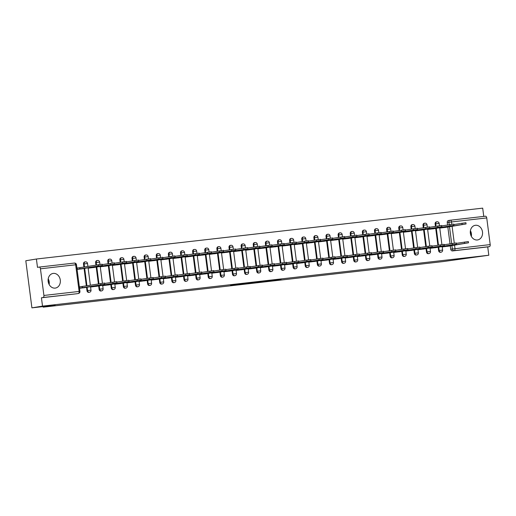 <?xml version="1.0" encoding="UTF-8"?>
<svg xmlns="http://www.w3.org/2000/svg" width="516" height="516" viewBox="0 0 516 516"><rect width="100%" height="100%" fill="white"/><g stroke="black" fill="none" stroke-linecap="round" stroke-linejoin="round"><path stroke-width="0.77" d="M261.993 281.904L281.13 279.233L261.993 281.904M477.377 239.972A7.411 6.102 80.7 0 0 477.616 239.94A7.411 6.102 80.7 0 0 482.466 231.787A7.411 6.102 80.7 0 0 475.468 225.279A7.411 6.102 80.7 0 0 475.223 225.311A7.411 6.102 80.7 0 0 470.379 233.464A7.411 6.102 80.7 0 0 477.377 239.972M471.347 236.386A7.411 6.102 80.7 0 0 470.411 230.671M55.18 288.102A7.411 6.102 80.7 0 0 55.425 288.07A7.411 6.102 80.7 0 0 60.269 279.917A7.411 6.102 80.7 0 0 53.271 273.403A7.411 6.102 80.7 0 0 53.032 273.441A7.411 6.102 80.7 0 0 48.181 281.594A7.411 6.102 80.7 0 0 55.18 288.102M49.149 284.516A7.411 6.102 80.7 0 0 48.22 278.801M230.588 285.316L246.764 283.149L230.588 285.316M488.813 255.246L443.167 261.567L43.196 307.155L55.077 305.214L31.915 307.858L42.518 306.123L488.813 255.246L487.73 246.912L489.381 246.642L454.17 250.653A1.903 1.561 -99.3 0 1 452.371 248.944L451.926 245.519M250.383 283.22L270.487 280.446L250.383 283.22M247.764 283.542L238.36 284.6L247.932 283.032L258.735 281.781L247.757 283.49M31.915 307.858L25.8 260.754L36.404 259.019L482.692 208.142L483.763 216.398M42.518 306.123L41.435 297.784L43.092 297.513A1.903 1.077 -96.5 0 0 43.912 295.455L40.448 268.797A1.903 1.077 -96.5 0 0 39.164 267.082A1.903 1.077 -96.5 0 0 39.139 267.088L37.487 267.359L36.404 259.019M487.73 246.912L452.519 250.924A1.903 1.561 -99.3 0 1 450.72 249.215L450.287 245.868M450.017 243.804L447.836 227.027M447.572 224.963L447.256 222.557L448.907 222.286A1.903 1.561 -99.3 0 1 450.158 220.235A1.903 1.561 -99.3 0 1 450.216 220.222A1.903 1.077 -96.5 0 1 450.249 220.222A1.903 1.903 0 0 0 450.158 220.235L448.507 220.506A1.903 1.561 80.7 0 0 447.256 222.557M450.275 220.216L485.427 216.21A1.903 1.077 83.5 0 1 485.459 216.21A1.903 1.077 83.5 0 1 486.736 217.92L490.2 244.584A1.903 1.077 83.5 0 1 489.381 246.642M439.793 227.659L439.851 228.085L446.83 227.195M442.244 246.5L442.296 246.925L449.281 246.035M430.118 247.886L430.17 248.312L437.155 247.416M427.674 229.04L427.725 229.465L434.711 228.575M417.992 249.267L418.05 249.692L425.029 248.796M415.548 230.426L415.599 230.852L422.585 229.955M405.866 250.647L405.924 251.073L412.903 250.183M403.422 231.807L403.473 232.232L410.459 231.336M393.74 252.027L393.798 252.453L400.784 251.563M391.296 233.187L391.354 233.613L398.333 232.722M381.621 253.414L381.672 253.84L388.658 252.943M379.17 234.574L379.228 234.999L386.207 234.103M369.495 254.794L369.546 255.22L376.532 254.324M367.044 235.954L367.102 236.38L374.087 235.483M357.369 256.175L357.42 256.6L364.406 255.71M354.924 237.334L354.976 237.76L361.961 236.87M345.243 257.561L345.301 257.987L352.28 257.091M342.798 238.715L342.85 239.14L349.835 238.25M333.117 258.942L333.175 259.367L340.154 258.471M330.672 240.101L330.724 240.527L337.709 239.63M320.991 260.322L321.049 260.748L328.034 259.858M318.546 241.482L318.604 241.907L325.583 241.011M308.871 261.702L308.923 262.128L315.908 261.238M306.42 242.862L306.478 243.288L313.457 242.397M296.745 263.089L296.797 263.515L303.782 262.618M294.294 244.249L294.352 244.674L301.338 243.778M284.619 264.469L284.677 264.895L291.656 263.999M282.175 245.629L282.226 246.055L289.212 245.158M272.493 265.85L272.551 266.275L279.53 265.385M270.049 247.009L270.1 247.435L277.086 246.545M260.367 267.236L260.425 267.662L267.404 266.766M257.923 248.39L257.974 248.815L264.96 247.925M248.241 268.617L248.299 269.042L255.285 268.146M245.797 249.776L245.855 250.202L252.834 249.305M236.122 269.997L236.173 270.423L243.159 269.533M233.671 251.157L233.729 251.582L240.708 250.686M223.996 271.377L224.047 271.803L231.033 270.913M221.545 252.537L221.603 252.963L228.588 252.072M211.87 272.764L211.928 273.19L218.907 272.293M209.425 253.924L209.477 254.349L216.462 253.453M199.744 274.144L199.802 274.57L206.781 273.68M197.299 255.304L197.351 255.73L204.336 254.833M187.618 275.525L187.676 275.95L194.655 275.06M185.173 256.684L185.225 257.11L192.21 256.22M175.492 276.911L175.55 277.337L182.535 276.441M173.047 258.065L173.105 258.49L180.084 257.6M163.372 278.292L163.424 278.717L170.409 277.821M160.921 259.451L160.979 259.877L167.958 258.98M151.246 279.672L151.298 280.098L158.283 279.208M148.795 260.832L148.853 261.257L155.838 260.367M139.12 281.059L139.178 281.484L146.157 280.588M136.675 262.212L136.727 262.638L143.712 261.747M126.994 282.439L127.052 282.865L134.031 281.968M124.549 263.599L124.601 264.024L131.586 263.128M114.868 283.819L114.926 284.245L121.905 283.355M112.424 264.979L112.482 265.405L119.46 264.508M102.749 285.2L102.8 285.625L109.785 284.735M100.297 266.359L100.356 266.785L107.334 265.895M90.623 286.586L90.674 287.012L97.659 286.116M88.171 267.746L88.23 268.165L95.208 267.275M79.535 288.283L85.533 287.496M77.09 269.436L83.089 268.655M86.972 290.682L87.559 290.585A1.903 1.561 -99.3 0 0 89.416 292.288L88.836 292.379A1.903 1.561 80.7 0 1 86.972 290.682L86.54 287.335M86.346 285.858L84.089 268.494M83.895 267.017L83.508 264.024L84.095 263.928A1.903 1.561 -99.3 0 1 85.346 261.87A1.903 1.561 -99.3 0 1 85.404 261.864M99.098 289.302L99.685 289.205A1.903 1.561 -99.3 0 0 101.542 290.901L100.955 290.998A1.903 1.561 80.7 0 1 99.098 289.302L98.659 285.954M98.395 283.884L96.215 267.114M95.944 265.043L95.634 262.638L96.221 262.541A1.903 1.561 -99.3 0 1 97.466 260.49A1.903 1.561 -99.3 0 1 97.53 260.483M111.224 287.915L111.811 287.825A1.903 1.561 -99.3 0 0 113.668 289.521L113.081 289.618A1.903 1.561 80.7 0 1 111.224 287.915L110.785 284.568M110.521 282.504L108.341 265.727M108.07 263.663L107.76 261.257L108.347 261.161A1.903 1.561 -99.3 0 1 109.592 259.109A1.903 1.561 -99.3 0 1 109.656 259.103M123.35 286.535L123.93 286.438A1.903 1.561 -99.3 0 0 125.794 288.141L125.207 288.238A1.903 1.561 80.7 0 1 123.35 286.535L122.911 283.187M122.647 281.123L120.467 264.347M120.196 262.283L119.886 259.877L120.473 259.78A1.903 1.561 -99.3 0 1 121.718 257.729A1.903 1.561 -99.3 0 1 121.782 257.716M135.469 285.155L136.056 285.058A1.903 1.561 -99.3 0 0 137.92 286.754L137.333 286.851A1.903 1.561 80.7 0 1 135.469 285.155L135.037 281.807M134.766 279.736L132.593 262.966M132.322 260.896L132.012 258.49L132.593 258.4A1.903 1.561 -99.3 0 1 133.844 256.342A1.903 1.561 -99.3 0 1 133.902 256.336M147.595 283.774L148.182 283.677A1.903 1.561 -99.3 0 0 150.046 285.374L149.459 285.471A1.903 1.561 80.7 0 1 147.595 283.774L147.163 280.427M146.892 278.356L144.712 261.58M144.448 259.516L144.132 257.11L144.719 257.013A1.903 1.561 -99.3 0 1 145.97 254.962A1.903 1.561 -99.3 0 1 146.028 254.956M159.721 282.387L160.308 282.291A1.903 1.561 -99.3 0 0 162.166 283.994L161.585 284.09A1.903 1.561 80.7 0 1 159.721 282.387L159.289 279.04M159.018 276.976L156.838 260.199M156.574 258.135L156.258 255.73L156.845 255.633A1.903 1.561 -99.3 0 1 158.096 253.582A1.903 1.561 -99.3 0 1 158.154 253.569M171.847 281.007L172.434 280.91A1.903 1.561 -99.3 0 0 174.292 282.607L173.705 282.704A1.903 1.561 80.7 0 1 171.847 281.007L171.409 277.66M171.144 275.596L168.964 258.819M168.693 256.749L168.384 254.349L168.971 254.253A1.903 1.561 -99.3 0 1 170.215 252.195A1.903 1.561 -99.3 0 1 170.28 252.189M183.973 279.627L184.56 279.53A1.903 1.561 -99.3 0 0 186.418 281.226L185.831 281.323A1.903 1.561 80.7 0 1 183.973 279.627L183.535 276.279M183.27 274.209L181.09 257.432M180.819 255.368L180.51 252.963L181.097 252.866A1.903 1.561 -99.3 0 1 182.341 250.815A1.903 1.561 -99.3 0 1 182.406 250.808M196.099 278.24L196.68 278.15A1.903 1.561 -99.3 0 0 198.544 279.846L197.957 279.943A1.903 1.561 80.7 0 1 196.099 278.24L195.661 274.893M195.396 272.829L193.216 256.052M192.945 253.988L192.636 251.582L193.223 251.486A1.903 1.561 -99.3 0 1 194.468 249.434A1.903 1.561 -99.3 0 1 194.532 249.428M208.219 276.86L208.806 276.763A1.903 1.561 -99.3 0 0 210.67 278.466L210.083 278.556A1.903 1.561 80.7 0 1 208.219 276.86L207.787 273.512M207.516 271.448L205.342 254.672M205.071 252.608L204.762 250.202L205.342 250.105A1.903 1.561 -99.3 0 1 206.594 248.054A1.903 1.561 -99.3 0 1 206.652 248.041M220.345 275.48L220.932 275.383A1.903 1.561 -99.3 0 0 222.796 277.079L222.209 277.176A1.903 1.561 80.7 0 1 220.345 275.48L219.913 272.132M219.642 270.062L217.462 253.292M217.197 251.221L216.881 248.815L217.468 248.725A1.903 1.561 -99.3 0 1 218.72 246.667A1.903 1.561 -99.3 0 1 218.778 246.661M232.471 274.099L233.058 274.002A1.903 1.561 -99.3 0 0 234.915 275.699L234.335 275.796A1.903 1.561 80.7 0 1 232.471 274.099L232.039 270.745M231.768 268.681L229.588 251.905M229.323 249.841L229.007 247.435L229.594 247.338A1.903 1.561 -99.3 0 1 230.845 245.287A1.903 1.561 -99.3 0 1 230.904 245.281M244.597 272.712L245.184 272.616A1.903 1.561 -99.3 0 0 247.041 274.319L246.455 274.415A1.903 1.561 80.7 0 1 244.597 272.712L244.158 269.365M243.894 267.301L241.714 250.524M241.443 248.46L241.133 246.055L241.72 245.958A1.903 1.561 -99.3 0 1 242.965 243.907A1.903 1.561 -99.3 0 1 243.03 243.894M256.723 271.332L257.31 271.235A1.903 1.561 -99.3 0 0 259.167 272.932L258.58 273.029A1.903 1.561 80.7 0 1 256.723 271.332L256.284 267.985M256.02 265.921L253.84 249.144M253.569 247.074L253.259 244.674L253.846 244.578A1.903 1.561 -99.3 0 1 255.091 242.52A1.903 1.561 -99.3 0 1 255.156 242.514M268.849 269.952L269.429 269.855A1.903 1.561 -99.3 0 0 271.293 271.551L270.707 271.648A1.903 1.561 80.7 0 1 268.849 269.952L268.41 266.604M268.146 264.534L265.966 247.757M265.695 245.693L265.385 243.288L265.972 243.191A1.903 1.561 -99.3 0 1 267.217 241.14A1.903 1.561 -99.3 0 1 267.282 241.133M280.968 268.565L281.555 268.475A1.903 1.561 -99.3 0 0 283.419 270.171L282.832 270.268A1.903 1.561 80.7 0 1 280.968 268.565L280.536 265.218M280.265 263.154L278.092 246.377M277.821 244.313L277.511 241.907L278.092 241.81A1.903 1.561 -99.3 0 1 279.343 239.759A1.903 1.561 -99.3 0 1 279.401 239.753M293.094 267.185L293.681 267.088A1.903 1.561 -99.3 0 0 295.545 268.791L294.959 268.881A1.903 1.561 80.7 0 1 293.094 267.185L292.662 263.837M292.391 261.773L290.211 244.997M289.947 242.933L289.631 240.527L290.218 240.43A1.903 1.561 -99.3 0 1 291.469 238.379A1.903 1.561 -99.3 0 1 291.527 238.366M305.22 265.805L305.807 265.708A1.903 1.561 -99.3 0 0 307.665 267.404L307.085 267.501A1.903 1.561 80.7 0 1 305.22 265.805L304.788 262.457M304.517 260.387L302.337 243.617M302.073 241.546L301.757 239.14L302.344 239.05A1.903 1.561 -99.3 0 1 303.595 236.992A1.903 1.561 -99.3 0 1 303.653 236.986M317.346 264.424L317.933 264.327A1.903 1.561 -99.3 0 0 319.791 266.024L319.204 266.121A1.903 1.561 80.7 0 1 317.346 264.424L316.908 261.07M316.643 259.006L314.463 242.23M314.192 240.166L313.883 237.76L314.47 237.663A1.903 1.561 -99.3 0 1 315.715 235.612A1.903 1.561 -99.3 0 1 315.779 235.606M329.472 263.037L330.059 262.941A1.903 1.561 -99.3 0 0 331.917 264.644L331.33 264.74A1.903 1.561 80.7 0 1 329.472 263.037L329.034 259.69M328.769 257.626L326.589 240.849M326.318 238.785L326.009 236.38L326.596 236.283A1.903 1.561 -99.3 0 1 327.841 234.232A1.903 1.561 -99.3 0 1 327.905 234.219M341.598 261.657L342.179 261.56A1.903 1.561 -99.3 0 0 344.043 263.257L343.456 263.353A1.903 1.561 80.7 0 1 341.598 261.657L341.16 258.31M340.889 256.246L338.715 239.469M338.444 237.399L338.135 234.993L338.722 234.903A1.903 1.561 -99.3 0 1 339.967 232.845A1.903 1.561 -99.3 0 1 340.031 232.839M353.718 260.277L354.305 260.18A1.903 1.561 -99.3 0 0 356.169 261.876L355.582 261.973A1.903 1.561 80.7 0 1 353.718 260.277L353.286 256.929M353.015 254.859L350.841 238.082M350.57 236.018L350.254 233.613L350.841 233.516A1.903 1.561 -99.3 0 1 352.093 231.465A1.903 1.561 -99.3 0 1 352.151 231.458M365.844 258.89L366.431 258.8A1.903 1.561 -99.3 0 0 368.295 260.496L367.708 260.593A1.903 1.561 80.7 0 1 365.844 258.89L365.412 255.543M365.141 253.479L362.961 236.702M362.696 234.638L362.38 232.232L362.967 232.135A1.903 1.561 -99.3 0 1 364.219 230.084A1.903 1.561 -99.3 0 1 364.277 230.071M377.97 257.51L378.557 257.413A1.903 1.561 -99.3 0 0 380.415 259.116L379.834 259.206A1.903 1.561 80.7 0 1 377.97 257.51L377.538 254.162M377.267 252.098L375.087 235.322M374.822 233.251L374.506 230.852L375.093 230.755A1.903 1.561 -99.3 0 1 376.338 228.704A1.903 1.561 -99.3 0 1 376.403 228.691M390.096 256.13L390.683 256.033A1.903 1.561 -99.3 0 0 392.541 257.729L391.954 257.826A1.903 1.561 80.7 0 1 390.096 256.13L389.657 252.782M389.393 250.712L387.213 233.941M386.942 231.871L386.632 229.465L387.219 229.368A1.903 1.561 -99.3 0 1 388.464 227.317A1.903 1.561 -99.3 0 1 388.529 227.311M402.222 254.749L402.809 254.652A1.903 1.561 -99.3 0 0 404.667 256.349L404.08 256.446A1.903 1.561 80.7 0 1 402.222 254.749L401.783 251.395M401.519 249.331L399.339 232.555M399.068 230.491L398.758 228.085L399.345 227.988A1.903 1.561 -99.3 0 1 400.59 225.937A1.903 1.561 -99.3 0 1 400.655 225.931M414.342 253.362L414.928 253.266A1.903 1.561 -99.3 0 0 416.793 254.969L416.206 255.065A1.903 1.561 80.7 0 1 414.342 253.362L413.909 250.015M413.638 247.951L411.465 231.174M411.194 229.11L410.884 226.705L411.471 226.608A1.903 1.561 -99.3 0 1 412.716 224.557A1.903 1.561 -99.3 0 1 412.781 224.544M426.468 251.982L427.055 251.885A1.903 1.561 -99.3 0 0 428.919 253.582L428.332 253.679A1.903 1.561 80.7 0 1 426.468 251.982L426.035 248.635M425.764 246.571L423.584 229.794M423.32 227.724L423.004 225.318L423.591 225.228A1.903 1.561 -99.3 0 1 424.842 223.17A1.903 1.561 -99.3 0 1 424.9 223.164M438.594 250.602L439.18 250.505A1.903 1.561 -99.3 0 0 441.045 252.201L440.458 252.298A1.903 1.561 80.7 0 1 438.594 250.602L438.161 247.254M437.89 245.184L435.71 228.407M435.446 226.343L435.13 223.938L435.717 223.841A1.903 1.561 -99.3 0 1 436.968 221.79A1.903 1.561 -99.3 0 1 437.026 221.783M43.196 307.155L43.125 306.581M470.302 231.632L470.734 234.967M48.104 279.756L48.536 283.097M78.458 267.849L76.903 268.023M84.817 261.96A1.903 1.561 80.7 0 0 84.759 261.967A1.903 1.561 80.7 0 0 83.508 264.024M96.944 260.58A1.903 1.561 80.7 0 0 96.885 260.586A1.903 1.561 80.7 0 0 95.634 262.638M109.07 259.193A1.903 1.561 80.7 0 0 109.005 259.206A1.903 1.561 80.7 0 0 107.76 261.257M121.196 257.813A1.903 1.561 80.7 0 0 121.131 257.819A1.903 1.561 80.7 0 0 119.886 259.877M133.321 256.433A1.903 1.561 80.7 0 0 133.257 256.439A1.903 1.561 80.7 0 0 132.012 258.49M145.441 255.052A1.903 1.561 80.7 0 0 145.383 255.059A1.903 1.561 80.7 0 0 144.132 257.11M157.567 253.666A1.903 1.561 80.7 0 0 157.509 253.679A1.903 1.561 80.7 0 0 156.258 255.73M169.693 252.285A1.903 1.561 80.7 0 0 169.635 252.292A1.903 1.561 80.7 0 0 168.384 254.349M181.819 250.905A1.903 1.561 80.7 0 0 181.755 250.911A1.903 1.561 80.7 0 0 180.51 252.963M193.945 249.518A1.903 1.561 80.7 0 0 193.881 249.531A1.903 1.561 80.7 0 0 192.636 251.582M206.071 248.138A1.903 1.561 80.7 0 0 206.007 248.144A1.903 1.561 80.7 0 0 204.762 250.202M218.191 246.758A1.903 1.561 80.7 0 0 218.133 246.764A1.903 1.561 80.7 0 0 216.881 248.815M230.317 245.377A1.903 1.561 80.7 0 0 230.259 245.384A1.903 1.561 80.7 0 0 229.007 247.435M242.443 243.991A1.903 1.561 80.7 0 0 242.378 244.004A1.903 1.561 80.7 0 0 241.133 246.055M254.569 242.61A1.903 1.561 80.7 0 0 254.504 242.617A1.903 1.561 80.7 0 0 253.259 244.674M266.695 241.23A1.903 1.561 80.7 0 0 266.63 241.236A1.903 1.561 80.7 0 0 265.385 243.288M278.821 239.843A1.903 1.561 80.7 0 0 278.756 239.856A1.903 1.561 80.7 0 0 277.511 241.907M290.94 238.463A1.903 1.561 80.7 0 0 290.882 238.469A1.903 1.561 80.7 0 0 289.631 240.527M303.066 237.083A1.903 1.561 80.7 0 0 303.008 237.089A1.903 1.561 80.7 0 0 301.757 239.14M315.192 235.696A1.903 1.561 80.7 0 0 315.128 235.709A1.903 1.561 80.7 0 0 313.883 237.76M327.318 234.316A1.903 1.561 80.7 0 0 327.254 234.329A1.903 1.561 80.7 0 0 326.009 236.38M339.444 232.935A1.903 1.561 80.7 0 0 339.38 232.942A1.903 1.561 80.7 0 0 338.135 234.993M351.57 231.555A1.903 1.561 80.7 0 0 351.506 231.561A1.903 1.561 80.7 0 0 350.254 233.613M363.69 230.168A1.903 1.561 80.7 0 0 363.632 230.181A1.903 1.561 80.7 0 0 362.38 232.232M375.816 228.788A1.903 1.561 80.7 0 0 375.758 228.794A1.903 1.561 80.7 0 0 374.506 230.852M387.942 227.408A1.903 1.561 80.7 0 0 387.877 227.414A1.903 1.561 80.7 0 0 386.632 229.465M400.068 226.021A1.903 1.561 80.7 0 0 400.003 226.034A1.903 1.561 80.7 0 0 398.758 228.085M412.194 224.641A1.903 1.561 80.7 0 0 412.129 224.647A1.903 1.561 80.7 0 0 410.884 226.705M424.32 223.26A1.903 1.561 80.7 0 0 424.255 223.267A1.903 1.561 80.7 0 0 423.004 225.318M436.439 221.88A1.903 1.561 80.7 0 0 436.381 221.886A1.903 1.561 80.7 0 0 435.13 223.938M41.435 297.784L76.645 293.772A1.903 1.561 80.7 0 0 76.71 293.765A1.903 1.561 80.7 0 0 76.768 293.752M450.094 220.248L448.565 220.493A1.903 1.561 80.7 0 0 448.507 220.506M80.902 286.69L79.354 286.864M259.522 282.162L268.797 280.672L259.522 282.162M245.532 283.69L251.963 282.832L245.5 283.426M443.676 227.027L443.734 227.44L439.838 227.995M444.863 227.511L466.071 223.95L443.734 227.44M453.841 224.537L465.909 222.725L466.071 223.95M447.308 246.358L468.515 242.791L446.179 246.28L443.444 246.648L443.399 246.313M456.286 243.378L468.36 241.565L468.515 242.791M442.283 246.835L443.444 246.648M446.179 246.28L446.127 245.868M431.557 228.407L431.608 228.82L427.712 229.375M432.737 228.898L453.945 225.331L431.608 228.82M441.715 225.918L453.783 224.105L453.945 225.331M419.431 229.788L419.482 230.201L415.586 230.755M420.611 230.278L441.819 226.711L419.482 230.201M429.589 227.298L441.664 225.486L441.819 226.711M435.182 247.738L456.389 244.171L434.053 247.661L431.318 248.028L431.273 247.693M444.166 244.758L456.234 242.946L456.389 244.171M430.163 248.215L431.318 248.028M434.053 247.661L434.001 247.248M423.062 249.118L444.27 245.558L421.933 249.047L419.192 249.409L419.153 249.08M432.04 246.145L444.108 244.332L444.27 245.558M418.037 249.602L419.192 249.409M421.933 249.047L421.875 248.628M407.305 231.174L407.356 231.587L403.467 232.142M408.485 231.658L429.693 228.098L407.356 231.587M417.47 228.685L429.538 226.872L429.693 228.098M395.179 232.555L395.23 232.968L391.341 233.522M396.365 233.045L417.573 229.478L395.23 232.968M405.344 230.065L417.412 228.253L417.573 229.478M383.053 233.935L383.111 234.348L379.215 234.903M384.239 234.425L405.447 230.858L383.111 234.348M393.218 231.445L405.286 229.633L405.447 230.858M410.936 250.505L432.144 246.938L409.807 250.428L407.066 250.789L407.027 250.46M419.914 247.525L431.982 245.713L432.144 246.938M405.911 250.982L407.066 250.789M409.807 250.428L409.749 250.015M398.81 251.885L420.018 248.319L397.681 251.808L394.946 252.176L394.901 251.84M407.788 248.905L419.856 247.093L420.018 248.319M393.785 252.363L394.946 252.176M397.681 251.808L397.63 251.395M386.684 253.266L407.892 249.699L385.555 253.195L382.82 253.556L382.775 253.221M395.662 250.286L407.73 248.48L407.892 249.699M381.659 253.743L382.82 253.556M385.555 253.195L385.504 252.775M370.927 235.315L370.985 235.735L367.089 236.283M372.113 235.806L393.321 232.245L370.985 235.735M381.092 232.832L393.16 231.02L393.321 232.245M374.558 254.646L395.766 251.086L373.429 254.575L370.694 254.936L370.649 254.607M383.536 251.673L395.611 249.86L395.766 251.086M369.533 255.13L370.694 254.936M373.429 254.575L373.378 254.162M358.807 236.702L358.859 237.115L354.963 237.67M359.987 237.192L381.195 233.625L358.859 237.115M368.966 234.212L381.034 232.4L381.195 233.625M362.432 256.033L383.64 252.466L361.303 255.955L358.568 256.323L358.523 255.988M371.417 253.053L383.485 251.24L383.64 252.466M357.414 256.51L358.568 256.323M361.303 255.955L361.252 255.543M346.681 238.082L346.733 238.495L342.837 239.05M347.861 238.573L369.069 235.006L346.733 238.495M356.84 235.593L368.914 233.78L369.069 235.006M350.312 257.413L371.52 253.846L349.184 257.336L346.442 257.703L346.404 257.368M359.291 254.433L371.359 252.621L371.52 253.846M345.288 257.89L346.442 257.703M349.184 257.336L349.126 256.923M334.555 239.463L334.607 239.875L330.717 240.43M335.735 239.953L356.943 236.386L334.607 239.875M344.72 236.973L356.788 235.167L356.943 236.386M338.186 258.793L359.394 255.233L337.058 258.722L334.316 259.084L334.278 258.755M347.165 255.82L359.233 254.007L359.394 255.233M333.162 259.277L334.316 259.084M337.058 258.722L337 258.303M322.429 240.849L322.487 241.262L318.591 241.817M323.616 241.333L344.823 237.773L322.487 241.262M332.594 238.36L344.662 236.547L344.823 237.773M326.06 260.18L347.268 256.613L324.932 260.103L322.197 260.464L322.152 260.135M335.039 257.2L347.107 255.388L347.268 256.613M321.036 260.657L322.197 260.464M324.932 260.103L324.88 259.69M310.303 242.23L310.361 242.643L306.465 243.197M311.49 242.72L332.697 239.153L310.361 242.643M320.468 239.74L332.536 237.928L332.697 239.153M313.934 261.56L335.142 257.994L312.806 261.483L310.071 261.851L310.026 261.515M322.913 258.58L334.981 256.768L335.142 257.994M308.91 262.038L310.071 261.851M312.806 261.483L312.754 261.07M298.184 243.61L298.235 244.023L294.339 244.578M299.364 244.1L320.571 240.533L298.235 244.023M308.342 241.12L320.41 239.308L320.571 240.533M301.808 262.941L323.016 259.374L300.68 262.87L297.945 263.231L297.9 262.896M310.787 259.961L322.861 258.155L323.016 259.374M296.784 263.418L297.945 263.231M300.68 262.87L300.628 262.45M286.058 244.99L286.109 245.41L282.213 245.964M287.238 245.481L308.445 241.92L286.109 245.41M296.216 242.507L308.284 240.695L308.445 241.92M289.682 264.321L310.89 260.761L288.554 264.25L285.819 264.611L285.774 264.282M298.667 261.348L310.735 259.535L310.89 260.761M284.664 264.805L285.819 264.611M288.554 264.25L288.502 263.837M273.932 246.377L273.983 246.79L270.087 247.345M275.112 246.867L296.319 243.3L273.983 246.79M284.09 243.887L296.165 242.075L296.319 243.3M277.563 265.708L298.77 262.141L276.434 265.63L273.693 265.998L273.654 265.663M286.541 262.728L298.609 260.915L298.77 262.141M272.538 266.185L273.693 265.998M276.434 265.63L276.376 265.218M261.805 247.757L261.857 248.17L257.968 248.725M262.986 248.248L284.193 244.681L261.857 248.17M271.971 245.268L284.039 243.455L284.193 244.681M265.437 267.088L286.644 263.521L264.308 267.011L261.567 267.378L261.528 267.043M274.415 264.108L286.483 262.296L286.644 263.521M260.412 267.565L261.567 267.378M264.308 267.011L264.25 266.598M249.68 249.138L249.738 249.557L245.842 250.105M250.866 249.628L272.074 246.061L249.738 249.557M259.845 246.648L271.913 244.842L272.074 246.061M253.311 268.468L274.518 264.908L252.182 268.397L249.447 268.759L249.402 268.43M262.289 265.495L274.357 263.682L274.518 264.908M248.286 268.952L249.447 268.759M252.182 268.397L252.13 267.978M237.554 250.524L237.612 250.937L233.716 251.492M238.74 251.008L259.948 247.448L237.612 250.937M247.719 248.035L259.787 246.222L259.948 247.448M241.185 269.855L262.392 266.288L240.056 269.778L237.321 270.145L237.276 269.81M250.163 266.875L262.238 265.063L262.392 266.288M236.16 270.332L237.321 270.145M240.056 269.778L240.005 269.365M225.434 251.905L225.486 252.318L221.59 252.872M226.614 252.395L247.822 248.828L225.486 252.318M235.593 249.415L247.661 247.603L247.822 248.828M229.059 271.235L250.266 267.669L227.93 271.158L225.195 271.526L225.15 271.19M238.037 268.255L250.112 266.443L250.266 267.669M224.041 271.713L225.195 271.526M227.93 271.158L227.879 270.745M213.308 253.285L213.36 253.698L209.464 254.253M214.488 253.775L235.696 250.208L213.36 253.698M223.467 250.795L235.535 248.983L235.696 250.208M216.939 272.616L238.147 269.049L215.804 272.545L213.069 272.906L213.024 272.571M225.918 269.636L237.986 267.83L238.147 269.049M211.915 273.093L213.069 272.906M215.804 272.545L215.752 272.125M201.182 254.665L201.234 255.085L197.338 255.639M202.362 255.156L223.57 251.595L201.234 255.085M211.341 252.182L223.415 250.37L223.57 251.595M204.813 273.996L226.021 270.436L203.685 273.925L200.943 274.286L200.905 273.957M213.792 271.023L225.86 269.21L226.021 270.436M199.789 274.48L200.943 274.286M203.685 273.925L203.626 273.512M189.056 256.052L189.108 256.465L185.218 257.02M190.236 256.542L211.444 252.975L189.108 256.465M199.221 253.562L211.289 251.75L211.444 252.975M192.687 275.383L213.895 271.816L191.559 275.305L188.817 275.673L188.779 275.338M201.666 272.403L213.734 270.59L213.895 271.816M187.663 275.86L188.817 275.673M191.559 275.305L191.5 274.893M176.93 257.432L176.988 257.845L173.092 258.4M178.117 257.923L199.324 254.356L176.988 257.845M187.095 254.943L199.163 253.13L199.324 254.356M180.561 276.763L201.769 273.196L179.316 276.705L176.698 277.053L176.653 276.718M189.54 273.783L201.608 271.971L201.769 273.196M175.537 277.24L176.698 277.053M179.433 276.686L179.381 276.273M164.804 258.813L164.862 259.232L160.966 259.78M165.991 259.303L187.198 255.736L164.862 259.232M174.969 256.323L187.037 254.517L187.198 255.736M168.435 278.143L189.643 274.583L167.307 278.072L164.572 278.434L164.527 278.105M177.414 275.17L189.488 273.357L189.643 274.583M163.411 278.627L164.572 278.434M167.307 278.072L167.255 277.66M152.684 260.199L152.736 260.612L148.84 261.167M153.865 260.683L175.072 257.123L152.736 260.612M162.843 257.71L174.911 255.897L175.072 257.123M156.309 279.53L177.517 275.963L155.181 279.453L152.446 279.82L152.401 279.485M165.294 276.55L177.362 274.738L177.517 275.963M151.291 280.007L152.446 279.82M155.181 279.453L155.129 279.04M140.558 261.58L140.61 261.993L136.714 262.547M141.739 262.07L162.946 258.503L140.61 261.993M150.717 259.09L162.785 257.278L162.946 258.503M144.19 280.91L165.397 277.344L143.055 280.833L140.32 281.201L140.275 280.865M153.168 277.93L165.236 276.118L165.397 277.344M139.165 281.388L140.32 281.201M143.055 280.833L143.003 280.42M128.432 262.96L128.484 263.373L124.588 263.928M129.613 263.45L150.82 259.883L128.484 263.373M138.591 260.47L150.666 258.658L150.82 259.883M132.064 282.291L153.271 278.73L130.935 282.22L128.194 282.581L128.155 282.246M141.042 279.317L153.11 277.505L153.271 278.73M127.039 282.768L128.194 282.581M130.935 282.22L130.877 281.8M116.306 264.347L116.358 264.76L112.469 265.314M117.487 264.831L138.694 261.27L116.358 264.76M126.472 261.857L138.54 260.045L138.694 261.27M119.938 283.677L141.145 280.111L118.809 283.6L116.074 283.961L116.029 283.632M128.916 280.698L140.984 278.885L141.145 280.111M114.913 284.155L116.074 283.961M118.809 283.6L118.751 283.187M104.18 265.727L104.238 266.14L100.343 266.695M105.367 266.217L126.575 262.65L104.238 266.14M114.346 263.237L126.414 261.425L126.575 262.65M107.812 285.058L129.019 281.491L106.683 284.98L103.948 285.348L103.903 285.013M116.79 282.078L128.858 280.265L129.019 281.491M102.787 285.535L103.948 285.348M106.683 284.98L106.631 284.568M92.054 267.107L92.112 267.52L88.217 268.075M93.241 267.598L114.449 264.031L92.112 267.52M102.22 264.618L114.288 262.805L114.449 264.031M95.686 286.438L116.893 282.871L94.441 286.38L91.822 286.728L91.777 286.393M104.664 283.458L116.739 281.652L116.893 282.871M90.661 286.915L91.822 286.728M94.557 286.361L94.505 285.948M76.91 268.075L79.825 267.681L79.986 268.907L77.071 269.3M81.115 268.978L102.323 265.411L79.986 268.907M79.825 267.681L102.162 264.192L102.323 265.411M83.56 287.818L104.767 284.258L79.696 288.109L79.535 286.883L104.613 283.032L104.767 284.258M82.431 287.747L82.276 286.522M43.912 295.455L79.122 291.443L75.659 264.785L40.448 268.797M450.72 249.215L490.2 244.584M451.668 243.533L449.481 226.679M449.223 224.692L448.907 222.286L451.526 221.938L451.835 224.312M452.087 226.253L454.286 243.152M454.538 245.094L454.989 248.596A1.903 1.077 83.5 0 1 454.17 250.653L452.519 250.924M486.736 217.92L451.526 221.938A1.903 1.077 -96.5 0 0 450.249 220.222L485.459 216.21M89.416 292.288A1.903 1.903 0 0 0 90.997 290.166L87.559 290.585L87.114 287.16M86.933 285.761L84.669 268.314M84.482 266.92L84.095 263.928L87.533 263.502A1.903 1.903 0 0 0 85.346 261.87L84.759 261.967M101.542 290.901A1.903 1.903 0 0 0 103.123 288.786L99.685 289.205L99.24 285.774M98.982 283.794L96.789 266.933M96.531 264.947L96.221 262.541L99.659 262.122A1.903 1.903 0 0 0 97.466 260.49L96.885 260.586M113.668 289.521A1.903 1.903 0 0 0 115.249 287.399L111.811 287.825L111.366 284.393M111.108 282.407L108.915 265.553M108.657 263.566L108.347 261.161L111.785 260.741A1.903 1.903 0 0 0 109.592 259.109L109.005 259.206M125.794 288.141A1.903 1.903 0 0 0 127.375 286.019L123.93 286.438L123.485 283.013M123.227 281.026L121.041 264.173M120.783 262.186L120.473 259.78L123.911 259.355A1.903 1.903 0 0 0 121.718 257.729L121.131 257.819M137.92 286.754A1.903 1.903 0 0 0 139.494 284.639L136.056 285.058L135.611 281.626M135.353 279.646L133.167 262.786M132.909 260.799L132.593 258.4L136.037 257.974A1.903 1.903 0 0 0 133.844 256.342L133.257 256.439M150.046 285.374A1.903 1.903 0 0 0 151.62 283.252L148.182 283.677L147.737 280.246M147.479 278.259L145.293 261.406M145.035 259.419L144.719 257.013L148.156 256.594A1.903 1.903 0 0 0 145.97 254.962L145.383 255.059M162.166 283.994A1.903 1.903 0 0 0 163.746 281.871L160.308 282.291L159.863 278.866M159.605 276.879L157.412 260.025M157.161 258.039L156.845 255.633L160.282 255.214A1.903 1.903 0 0 0 158.096 253.582L157.509 253.679M174.292 282.607A1.903 1.903 0 0 0 175.872 280.491L172.434 280.91L171.989 277.485M171.731 275.499L169.538 258.639M169.28 256.658L168.971 254.253L172.409 253.827A1.903 1.903 0 0 0 170.215 252.195L169.635 252.292M186.418 281.226A1.903 1.903 0 0 0 187.998 279.104L184.56 279.53L184.115 276.099M183.857 274.112L181.664 257.258M181.406 255.272L181.097 252.866L184.535 252.447A1.903 1.903 0 0 0 182.341 250.815L181.755 250.911M198.544 279.846A1.903 1.903 0 0 0 200.124 277.724L196.68 278.15L196.235 274.718M195.977 272.732L193.79 255.878M193.532 253.891L193.223 251.486L196.66 251.066A1.903 1.903 0 0 0 194.468 249.434L193.881 249.531M210.67 278.466A1.903 1.903 0 0 0 212.244 276.344L208.806 276.763L208.361 273.338M208.103 271.351L205.916 254.491M205.658 252.511L205.342 250.105L208.786 249.68A1.903 1.903 0 0 0 206.594 248.054L206.007 248.144M222.796 277.079A1.903 1.903 0 0 0 224.37 274.964L220.932 275.383L220.487 271.951M220.229 269.971L218.042 253.111M217.784 251.124L217.468 248.725L220.906 248.299A1.903 1.903 0 0 0 218.72 246.667L218.133 246.764M234.915 275.699A1.903 1.903 0 0 0 236.496 273.577L233.058 274.002L232.613 270.571M232.355 268.584L230.162 251.731M229.904 249.744L229.594 247.338L233.032 246.919A1.903 1.903 0 0 0 230.845 245.287L230.259 245.384M247.041 274.319A1.903 1.903 0 0 0 248.622 272.196L245.184 272.616L244.739 269.191M244.481 267.204L242.288 250.35M242.03 248.364L241.72 245.958L245.158 245.539A1.903 1.903 0 0 0 242.965 243.907L242.378 244.004M259.167 272.932A1.903 1.903 0 0 0 260.748 270.816L257.31 271.235L256.865 267.81M256.607 265.824L254.414 248.964M254.156 246.983L253.846 244.578L257.284 244.152A1.903 1.903 0 0 0 255.091 242.52L254.504 242.617M271.293 271.551A1.903 1.903 0 0 0 272.874 269.429L269.429 269.855L268.984 266.424M268.726 264.437L266.54 247.583M266.282 245.597L265.972 243.191L269.41 242.772A1.903 1.903 0 0 0 267.217 241.14L266.63 241.236M283.419 270.171A1.903 1.903 0 0 0 284.993 268.049L281.555 268.475L281.11 265.043M280.852 263.057L278.666 246.203M278.408 244.216L278.092 241.81L281.536 241.391A1.903 1.903 0 0 0 279.343 239.759L278.756 239.856M295.545 268.791A1.903 1.903 0 0 0 297.119 266.669L293.681 267.088L293.236 263.663M292.978 261.676L290.792 244.816M290.534 242.836L290.218 240.43L293.656 240.005A1.903 1.903 0 0 0 291.469 238.379L290.882 238.469M307.665 267.404A1.903 1.903 0 0 0 309.245 265.288L305.807 265.708L305.362 262.276M305.104 260.296L302.911 243.436M302.653 241.449L302.344 239.05L305.782 238.624A1.903 1.903 0 0 0 303.595 236.992L303.008 237.089M319.791 266.024A1.903 1.903 0 0 0 321.371 263.902L317.933 264.327L317.488 260.896M317.23 258.909L315.037 242.056M314.779 240.069L314.47 237.663L317.908 237.244A1.903 1.903 0 0 0 315.715 235.612L315.128 235.709M331.917 264.644A1.903 1.903 0 0 0 333.497 262.521L330.059 262.941L329.608 259.516M329.356 257.529L327.163 240.675M326.905 238.689L326.596 236.283L330.034 235.864A1.903 1.903 0 0 0 327.841 234.232L327.254 234.329M344.043 263.257A1.903 1.903 0 0 0 345.623 261.141L342.179 261.56L341.734 258.129M341.476 256.149L339.289 239.289M339.031 237.308L338.722 234.903L342.16 234.477A1.903 1.903 0 0 0 339.967 232.845L339.38 232.942M356.169 261.876A1.903 1.903 0 0 0 357.743 259.754L354.305 260.18L353.86 256.749M353.602 254.762L351.415 237.908M351.157 235.922L350.841 233.516L354.286 233.097A1.903 1.903 0 0 0 352.093 231.465L351.506 231.561M368.295 260.496A1.903 1.903 0 0 0 369.869 258.374L366.431 258.8L365.986 255.368M365.728 253.382L363.541 236.528M363.283 234.541L362.967 232.135L366.405 231.716A1.903 1.903 0 0 0 364.219 230.084L363.632 230.181M380.415 259.116A1.903 1.903 0 0 0 381.995 256.994L378.557 257.413L378.112 253.988M377.854 252.001L375.661 235.141M375.403 233.161L375.093 230.755L378.531 230.33A1.903 1.903 0 0 0 376.338 228.704L375.758 228.794M392.541 257.729A1.903 1.903 0 0 0 394.121 255.614L390.683 256.033L390.238 252.601M389.98 250.621L387.787 233.761M387.529 231.774L387.219 229.368L390.657 228.949A1.903 1.903 0 0 0 388.464 227.317L387.877 227.414M404.667 256.349A1.903 1.903 0 0 0 406.247 254.227L402.809 254.652L402.357 251.221M402.099 249.234L399.913 232.381M399.655 230.394L399.345 227.988L402.783 227.569A1.903 1.903 0 0 0 400.59 225.937L400.003 226.034M416.793 254.969A1.903 1.903 0 0 0 418.373 252.846L414.928 253.266L414.483 249.841M414.225 247.854L412.039 231M411.781 229.014L411.471 226.608L414.909 226.182A1.903 1.903 0 0 0 412.716 224.557L412.129 224.647M428.919 253.582A1.903 1.903 0 0 0 430.492 251.466L427.055 251.885L426.609 248.454M426.351 246.474L424.165 229.614M423.907 227.627L423.591 225.228L427.035 224.802A1.903 1.903 0 0 0 424.842 223.17L424.255 223.267M441.045 252.201A1.903 1.903 0 0 0 442.618 250.079L439.18 250.505L438.735 247.074M438.477 245.087L436.291 228.233M436.033 226.247L435.717 223.841L439.155 223.422A1.903 1.903 0 0 0 436.968 221.79L436.381 221.886M76.645 293.772L43.092 297.513M76.71 293.765L78.361 293.494A1.903 1.561 -99.3 0 1 78.297 293.501A1.903 1.077 83.5 0 0 79.122 291.443L79.941 291.372L76.478 264.714A1.903 1.903 0 0 0 74.375 263.07A1.903 1.077 -96.5 0 0 74.349 263.07L39.197 267.082M39.164 267.082L74.375 263.07A1.903 1.077 -96.5 0 1 75.659 264.785L76.478 264.714M443.56 227.046L443.618 227.453M440.954 227.472L440.999 227.801M461.955 223.209L462.117 224.434M446.063 246.293L446.011 245.887M464.561 243.275L464.4 242.049M431.44 228.427L431.492 228.833M428.828 228.852L428.873 229.188M449.829 224.589L449.991 225.815M419.315 229.807L419.366 230.22M416.702 230.233L416.747 230.568M437.703 225.976L437.865 227.201M433.937 247.674L433.885 247.267M452.435 244.655L452.28 243.436M421.811 249.06L421.759 248.648M440.309 246.042L440.154 244.816M407.188 231.187L407.24 231.6M404.576 231.62L404.621 231.948M425.584 227.356L425.739 228.582M395.062 232.574L395.114 232.98M392.45 233L392.495 233.335M413.458 228.736L413.613 229.962M382.937 233.954L382.995 234.361M380.331 234.38L380.369 234.715M401.332 230.123L401.493 231.342M409.691 250.441L409.633 250.034M428.19 247.422L428.028 246.196M397.565 251.821L397.513 251.415M416.064 248.802L415.902 247.577M385.439 253.208L385.387 252.795M403.938 250.189L403.776 248.964M370.817 235.335L370.869 235.748M368.205 235.76L368.25 236.096M389.206 231.503L389.367 232.729M373.313 254.588L373.262 254.182M391.812 251.569L391.65 250.344M358.691 236.721L358.743 237.128M356.079 237.147L356.124 237.476M377.08 232.884L377.241 234.109M361.187 255.968L361.135 255.562M379.686 252.95L379.531 251.724M346.565 238.102L346.617 238.508M343.953 238.527L343.998 238.863M364.954 234.264L365.115 235.49M349.061 257.349L349.01 256.942M367.56 254.336L367.405 253.111M334.439 239.482L334.491 239.895M331.827 239.908L331.872 240.243M352.834 235.651L352.989 236.876M336.942 258.735L336.883 258.322M355.44 255.717L355.279 254.491M322.313 240.869L322.365 241.275M319.707 241.295L319.746 241.623M340.708 237.031L340.863 238.257M324.816 260.116L324.764 259.709M343.314 257.097L343.153 255.871M310.187 242.249L310.245 242.655M307.581 242.675L307.62 243.01M328.582 238.411L328.744 239.637M312.69 261.496L312.638 261.09M331.188 258.477L331.027 257.258M298.067 243.629L298.119 244.036M295.455 244.055L295.5 244.391M316.456 239.798L316.618 241.024M300.564 262.883L300.512 262.47M319.062 259.864L318.901 258.639M285.941 245.01L285.993 245.423M283.329 245.442L283.374 245.771M304.33 241.178L304.492 242.404M288.438 264.263L288.386 263.857M306.936 261.244L306.781 260.019M273.815 246.396L273.867 246.803M271.203 246.822L271.248 247.151M292.204 242.559L292.366 243.784M276.318 265.643L276.26 265.237M294.81 262.625L294.655 261.399M261.689 247.777L261.741 248.183M259.077 248.202L259.122 248.538M280.085 243.939L280.24 245.165M264.192 267.024L264.134 266.617M282.691 264.011L282.529 262.786M249.563 249.157L249.615 249.57M246.958 249.583L246.996 249.918M267.959 245.326L268.114 246.551M252.066 268.41L252.014 267.998M270.565 265.392L270.403 264.166M237.437 250.544L237.495 250.95M234.832 250.97L234.87 251.298M255.833 246.706L255.994 247.932M239.94 269.791L239.888 269.384M258.439 266.772L258.277 265.546M225.318 251.924L225.369 252.33M222.706 252.35L222.751 252.685M243.707 248.086L243.868 249.312M227.814 271.171L227.762 270.765M246.313 268.152L246.151 266.933M213.192 253.304L213.243 253.711M210.58 253.73L210.625 254.065M231.581 249.473L231.742 250.699M215.688 272.558L215.636 272.145M234.187 269.539L234.032 268.314M201.066 254.685L201.117 255.097M198.454 255.117L198.499 255.446M219.455 250.853L219.616 252.079M203.568 273.938L203.51 273.532M222.061 270.919L221.906 269.694M188.94 256.071L188.991 256.478M186.328 256.497L186.373 256.833M207.335 252.234L207.49 253.459M191.442 275.318L191.384 274.912M209.941 272.3L209.78 271.074M176.814 257.452L176.865 257.858M174.208 257.877L174.247 258.213M195.209 253.62L195.364 254.84M179.316 276.705L179.265 276.292M197.815 273.686L197.654 272.461M164.688 258.832L164.746 259.245M162.082 259.258L162.121 259.593M183.083 255.001L183.245 256.226M167.19 278.085L167.139 277.673M185.689 275.067L185.528 273.841M152.568 260.219L152.62 260.625M149.956 260.644L150.001 260.973M170.957 256.381L171.119 257.607M155.064 279.466L155.013 279.059M173.563 276.447L173.408 275.221M140.442 261.599L140.494 262.005M137.83 262.025L137.875 262.36M158.831 257.761L158.993 258.987M142.938 280.846L142.887 280.44M161.437 277.827L161.282 276.608M128.316 262.979L128.368 263.386M125.704 263.405L125.749 263.74M146.705 259.148L146.867 260.374M130.819 282.233L130.761 281.82M149.317 279.214L149.156 277.989M116.19 264.36L116.242 264.772M113.578 264.792L113.623 265.121M134.586 260.528L134.74 261.754M118.693 283.613L118.635 283.207M137.191 280.594L137.03 279.369M104.064 265.746L104.116 266.153M101.459 266.172L101.497 266.508M122.46 261.909L122.615 263.134M106.567 284.993L106.515 284.587M125.066 281.975L124.904 280.749M91.938 267.127L91.996 267.533M89.332 267.552L89.371 267.888M110.334 263.295L110.495 264.514M94.441 286.38L94.389 285.967M112.939 283.361L112.778 282.136M79.709 267.694L79.87 268.92M77.09 268.043L77.252 269.268M98.208 264.676L98.369 265.901M82.315 287.76L82.16 286.535M100.814 284.742L100.659 283.516M439.155 223.422L439.458 225.724M439.709 227.672L441.902 244.565M442.154 246.513L442.618 250.079M427.035 224.802L427.332 227.105M427.583 229.059L429.776 245.951M430.034 247.899L430.492 251.466M414.909 226.182L415.206 228.491M415.457 230.439L417.65 247.332M417.908 249.28L418.373 252.846M402.783 227.569L403.08 229.872M403.338 231.819L405.531 248.712M405.782 250.66L406.247 254.227M390.657 228.949L390.954 231.252M391.212 233.2L393.405 250.092M393.656 252.047L394.121 255.614M378.531 230.33L378.834 232.639M379.086 234.587L381.279 251.479M381.53 253.427L381.995 256.994M366.405 231.716L366.708 234.019M366.96 235.967L369.153 252.859M369.404 254.807L369.869 258.374M354.286 233.097L354.582 235.399M354.834 237.347L357.027 254.24M357.285 256.188L357.743 259.754M342.16 234.477L342.456 236.78M342.708 238.734L344.907 255.626M345.159 257.574L345.623 261.141M330.034 235.864L330.33 238.166M330.588 240.114L332.781 257.007M333.033 258.955L333.497 262.521M317.908 237.244L318.204 239.547M318.462 241.494L320.655 258.387M320.907 260.335L321.371 263.902M305.782 238.624L306.085 240.927M306.336 242.875L308.529 259.774M308.781 261.722L309.245 265.288M293.656 240.005L293.959 242.314M294.21 244.262L296.403 261.154M296.655 263.102L297.119 266.669M281.536 241.391L281.833 243.694M282.084 245.642L284.277 262.534M284.535 264.482L284.993 268.049M269.41 242.772L269.707 245.074M269.958 247.022L272.158 263.915M272.409 265.869L272.874 269.429M257.284 244.152L257.581 246.455M257.839 248.409L260.032 265.301M260.283 267.249L260.748 270.816M245.158 245.539L245.455 247.841M245.713 249.789L247.906 266.682M248.157 268.63L248.622 272.196M233.032 246.919L233.335 249.222M233.587 251.169L235.78 268.062M236.031 270.01L236.496 273.577M220.906 248.299L221.209 250.602M221.461 252.55L223.654 269.449M223.905 271.397L224.37 274.964M208.786 249.68L209.083 251.989M209.335 253.936L211.528 270.829M211.786 272.777L212.244 276.344M196.66 251.066L196.957 253.369M197.209 255.317L199.408 272.209M199.66 274.157L200.124 277.724M184.535 252.447L184.831 254.749M185.089 256.697L187.282 273.59M187.534 275.544L187.998 279.104M172.409 253.827L172.712 256.136M172.963 258.084L175.156 274.976M175.408 276.924L175.872 280.491M160.282 255.214L160.586 257.516M160.837 259.464L163.03 276.357M163.282 278.305L163.746 281.871M148.156 256.594L148.46 258.897M148.711 260.844L150.904 277.737M151.156 279.685L151.62 283.252M136.037 257.974L136.334 260.277M136.585 262.231L138.778 279.124M139.036 281.072L139.494 284.639M123.911 259.355L124.208 261.664M124.459 263.611L126.659 280.504M126.91 282.452L127.375 286.019M111.785 260.741L112.082 263.044M112.34 264.992L114.533 281.884M114.784 283.832L115.249 287.399M99.659 262.122L99.962 264.424M100.214 266.372L102.407 283.265M102.658 285.219L103.123 288.786M87.533 263.502L87.907 266.359M88.088 267.759L90.352 285.2M90.532 286.599L90.997 290.166M78.361 293.494A1.903 1.903 0 0 0 79.941 291.372"/></g></svg>
